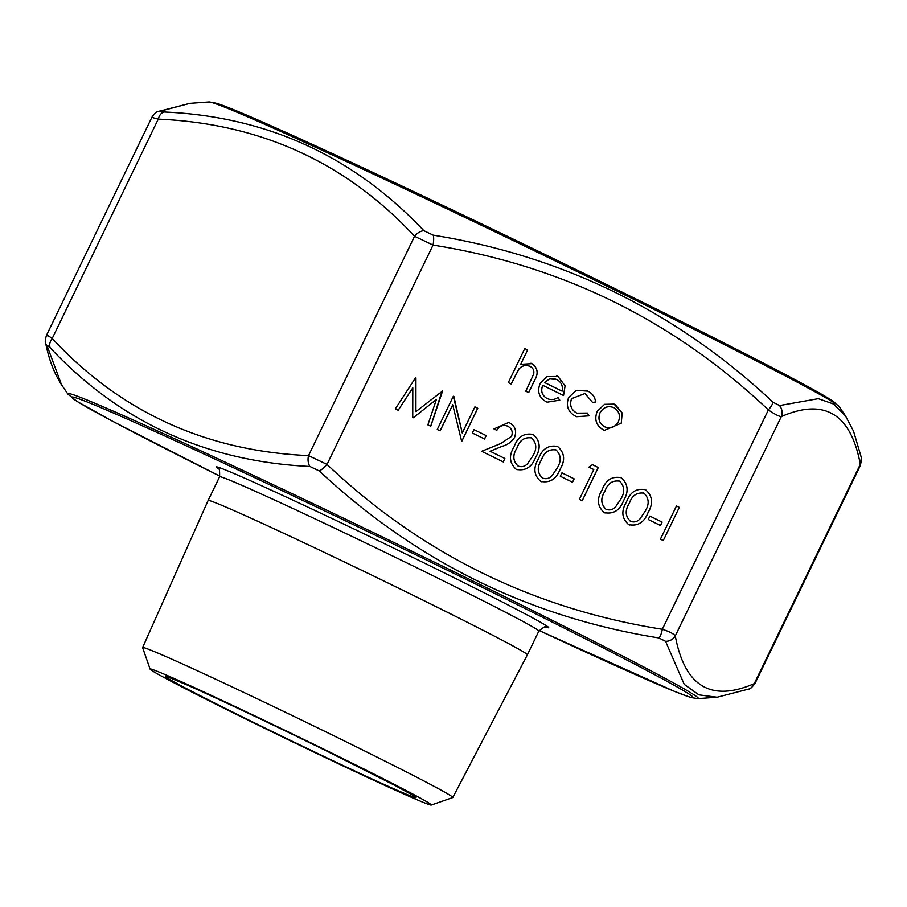 <?xml version="1.0" encoding="UTF-8"?>
<svg xmlns="http://www.w3.org/2000/svg" width="907" height="907" viewBox="0 0 907 907"><rect width="100%" height="100%" fill="white"/><g stroke="black" fill="none" stroke-linecap="round" stroke-linejoin="round"><path stroke-width="1.36" d="M620.241 477.331L621.08 477.706C628.132 483.862 628.97 491.481 623.597 500.551C619.855 510.414 613.393 514.428 604.243 512.614C597.316 506.469 596.579 498.918 602.055 489.961C605.672 480.075 612.021 475.994 621.114 477.717C628.166 483.873 629.005 491.492 623.631 500.573L623.631 500.573C619.821 510.403 613.359 514.416 604.209 512.602L605.071 512.988M620.252 477.331L621.08 477.706M535.686 457.332C531.899 467.173 525.436 471.187 516.287 469.373C509.36 463.228 508.634 455.677 514.099 446.72C517.716 436.834 524.076 432.752 533.157 434.476C540.209 440.632 541.048 448.251 535.686 457.332L535.64 457.309C531.865 467.162 525.402 471.175 516.253 469.361M517.115 469.747L516.287 469.373M533.123 434.464L533.157 434.476C540.175 440.621 541.014 448.239 535.64 457.309M568.632 397.493L576.319 390.373L587.793 391.121C592.35 393.321 594.981 396.96 595.672 402.039L592.532 402.413L584.992 393.502L571.614 398.627C569.369 405.066 571.127 409.919 576.909 413.161L587.396 413.048L588.983 415.86L576.716 416.698L575.423 416.12C568.009 411.948 565.741 405.735 568.632 397.493M542.771 385.316C540.561 391.019 541.944 395.384 546.921 398.422L547.839 398.831L546.921 398.422C550.696 400.202 554.37 399.896 557.93 397.515L559.789 400.146L547.193 402.175L545.833 401.574C538.905 397.379 537.023 391.302 540.198 383.344L546.785 376.564L558.043 376.496L565.084 385.872L563.542 395.531L542.737 385.305C540.515 390.996 541.898 395.361 546.887 398.411M529.983 366.383C525.845 364.716 522.183 365.566 518.985 368.934L511.151 384.001L508.305 382.595L524.768 348.549L527.613 349.955L520.675 364.319L531.921 363.65C537.794 367.879 538.701 373.401 534.654 380.214L528.668 392.606L525.811 391.212L533.667 374.115C534.37 370.521 533.146 367.947 529.983 366.383L529.223 366.054M597.203 411.37L604.55 404.329L614.084 404.114L622.213 412.991L621.227 423.184L604.493 430.349L603.189 429.771C596.16 425.53 594.164 419.397 597.203 411.37M412.798 387.811L398.196 410.259L395.327 408.853L415.565 377.72L415.916 411.597L442.582 390.996L430.746 426.267L427.889 424.861L436.392 399.477L413.377 417.73L412.742 417.413L412.798 387.811L398.162 410.247M452.718 404.805L440.122 430.87L437.265 429.476L453.319 396.268L462.264 433.013L474.894 406.88L477.751 408.286L461.697 441.482L452.718 404.805L440.076 430.859M484.553 439.022L472.343 433.024L473.987 429.612L486.197 435.621L484.553 439.022M507.897 426.267C503.249 424.453 499.553 425.791 496.832 430.315L493.986 428.909L508.612 422.469L509.689 422.934C515.335 426.267 516.933 431.131 514.518 437.525C511.582 441.947 507.523 444.872 502.331 446.278L490.097 451.233L504.882 458.5L503.226 461.901L481.651 451.289L500.607 443.614L511.537 436.392C513.067 431.936 511.854 428.569 507.897 426.267L507.115 425.927M560.107 469.338C556.331 479.179 549.869 483.204 540.719 481.39C533.792 475.245 533.067 467.695 538.531 458.727C542.148 448.84 548.508 444.759 557.59 446.482C564.642 452.638 565.48 460.257 560.107 469.338L560.072 469.327C556.297 479.168 549.835 483.182 540.685 481.368M541.547 481.753L540.719 481.39M556.739 446.108L557.59 446.482C564.608 452.627 565.446 460.246 560.072 469.327M572.51 482.263L560.299 476.266L561.943 472.853L574.154 478.862L572.51 482.263L574.154 478.862L561.943 472.853M593.779 469.543L588.892 467.139L592.407 464.656L598.28 467.547L582.226 500.743L579.38 499.338L593.779 469.543M644.673 489.338L645.512 489.712C652.564 495.868 653.403 503.487 648.029 512.568C644.287 522.421 637.825 526.445 628.676 524.631C621.749 518.487 621.012 510.936 626.488 501.968C630.104 492.082 636.453 488 645.546 489.723C652.598 495.88 653.437 503.498 648.063 512.58L648.063 512.58C644.253 522.409 637.791 526.423 628.642 524.609M629.503 524.994L628.676 524.631M644.684 489.349L645.512 489.712M660.466 525.504L648.244 519.507L649.888 516.094L662.11 522.103L660.466 525.504M663.255 540.572L660.409 539.177L676.452 505.981L679.309 507.376L663.255 540.572L679.309 507.376L676.452 505.981M46.676 336.293C45.758 334.479 47.595 335.205 52.221 338.47C120.62 412.095 206.048 451.142 308.527 455.609L327.019 464.429C421.664 553.905 533.429 608.858 662.325 629.277C669.559 631.657 673.878 633.88 675.273 635.92C684.751 686.474 711.088 702.369 754.273 683.629L754.998 683.481C751.846 687.506 749.84 689.343 748.978 688.991A10.533 9.92 -112 0 0 748.978 688.991A10.533 9.92 -112 0 0 754.273 683.629L860.312 464.282A10.533 9.784 -12 0 0 861.367 457.684L860.312 464.282C850.834 413.728 824.497 397.822 781.312 416.574C779.011 416.449 774.703 414.227 768.365 409.93A10.533 2.789 -47.5 0 0 772.991 402.198L779.544 405.565L818.295 398.672L833.59 404.034L845.505 415.928L853.532 431.188L861.367 457.684M209.041 101.969L220.14 104.407L257.123 119.645C290.07 134.032 335.25 154.723 392.686 181.706L568.61 265.955C659.106 310.024 742.47 351.837 789.838 376.904L830.188 399.295L839.134 406.563A350.193 7.925 -154.2 0 0 616.023 290.603A350.193 7.925 -154.2 0 0 209.041 101.969L189.88 103.364L161.378 110.903C160.244 111.436 161.185 111.799 164.178 112.003A10.533 6.939 93.4 0 0 158.26 119.123C152.727 117.763 150.879 117.048 152.716 116.958M164.178 112.003C266.703 116.447 353.277 156.004 423.875 230.695L433.24 235.162A10.533 2.914 99.8 0 1 433.047 245.083L414.567 236.274C346.168 162.636 260.74 123.59 158.26 119.123L52.221 338.47A10.533 7.063 136 0 0 50.202 347.778C48.116 345.669 47.175 345.306 47.402 346.678L61.483 384.647C54.114 373.174 48.819 359.251 45.622 342.903L45.622 342.903A10.533 9.784 -12 0 0 47.402 346.678M331.781 753.093A156.174 3.537 25.8 0 1 431.256 805.031A156.174 3.537 25.8 0 1 289.186 740.191A156.174 3.537 25.8 0 1 150.109 669.128A156.174 3.537 25.8 0 1 331.781 753.093M150.109 669.128L142.626 647.655A172.262 3.9 25.8 0 1 142.626 647.553L208.122 500.494A177.296 4.013 25.8 0 1 208.134 500.494A177.296 4.013 25.8 0 1 414.363 595.91A177.296 4.013 25.8 0 1 527.375 654.82A177.296 4.013 25.8 0 1 527.375 654.831L452.808 797.502A172.262 3.9 25.8 0 1 452.729 797.559L431.256 805.031M142.626 647.553A172.262 3.9 25.8 0 1 343.005 740.259A172.262 3.9 25.8 0 1 452.808 797.502M433.24 235.162C563.122 256.023 676.361 311.702 772.991 402.198M61.483 384.647L67.855 394.023A350.193 7.925 25.8 0 1 261.352 479.123A350.193 7.925 25.8 0 1 610.694 649.922A350.193 7.925 25.8 0 1 697.948 698.617L717.108 697.222L698.9 694.853L684.207 684.343L665.568 641.328L659.015 637.972C529.586 617.293 416.347 561.614 319.264 470.937L309.899 466.47C206.32 461.493 119.747 421.925 50.202 347.778M423.875 230.695A10.533 7.063 136 0 0 414.567 236.274L308.527 455.609A10.533 6.939 93.4 0 0 309.899 466.47M659.015 637.972A10.533 2.914 99.8 0 0 662.325 629.277L768.365 409.93C673.72 320.454 561.943 265.502 433.047 245.083L327.019 464.429A10.533 2.789 132.5 0 1 319.264 470.937M665.568 641.328A10.533 9.784 -12 0 0 675.273 635.92L781.312 416.574A10.533 9.92 -112 0 0 779.544 405.565M161.378 110.903A10.533 9.92 -112 0 0 158.022 111.584L189.88 103.364M524.768 348.549L527.613 349.955L520.675 364.319M530.901 363.219L531.921 363.65C537.749 367.857 538.667 373.378 534.62 380.203L528.634 392.595M529.937 366.371C525.811 364.705 522.137 365.555 518.951 368.922L511.117 383.978M557.918 397.527L559.789 400.146M559.755 400.134L547.182 402.164M556.762 375.952L558.043 376.496M558.009 376.484L565.084 385.872L563.496 395.52M549.631 378.865L544.506 382.493L562.125 391.155C563.1 385.894 561.308 382.028 556.751 379.545L549.631 378.865L544.472 382.471L562.125 391.155M555.81 379.137L549.676 378.888M586.5 390.554L587.793 391.121M587.759 391.11C592.316 393.309 594.935 396.949 595.638 402.016L595.672 402.039M595.638 402.016L592.532 402.391M584.992 393.502L571.614 398.627M571.58 398.615C569.324 405.055 571.093 409.896 576.863 413.15L576.909 413.161M576.863 413.15L578.008 413.637M587.373 413.059L588.983 415.86M588.949 415.848L576.693 416.687M614.062 404.103L615.331 404.669M615.297 404.647L622.213 412.991L621.227 423.184M621.193 423.172L604.481 430.337M604.584 426.778L604.618 426.789C610.445 429.045 615.025 427.39 618.37 421.8C620.683 415.701 619.186 410.973 613.88 407.64C607.962 405.452 603.359 407.175 600.003 412.776C597.702 418.875 599.221 423.546 604.584 426.778L604.618 426.789C599.266 423.558 597.736 418.887 600.049 412.798L600.003 412.776M612.973 407.243L613.88 407.64C608.007 405.474 603.393 407.186 600.049 412.798M415.939 377.902L415.916 411.597M442.163 390.792L430.712 426.245M436.358 399.465L413.343 417.708M453.319 396.28L453.908 396.563M453.874 396.552L462.264 433.013M474.894 406.892L477.751 408.286M477.706 408.275L461.663 441.46M473.987 429.612L486.197 435.621M486.163 435.609L484.519 439.011M507.863 426.256C503.204 424.431 499.519 425.78 496.798 430.292M508.6 422.458L509.689 422.934C515.289 426.256 516.899 431.12 514.473 437.503L514.518 437.525C511.548 441.936 507.489 444.849 502.297 446.255L490.097 451.233M490.063 451.221L504.882 458.5L503.192 461.89M531.57 437.911C524.473 436.902 519.598 440.292 516.922 448.092C512.478 455.008 512.84 460.983 517.988 466.005L518.033 466.017C521.616 467.377 524.813 466.595 527.602 463.67L532.84 455.915C537.103 448.942 536.695 442.956 531.615 437.922L530.992 437.673M531.615 437.922C524.518 436.913 519.632 440.314 516.956 448.103C512.523 455.031 512.874 460.994 518.033 466.017L518.033 466.017M556.717 446.097L557.556 446.471M556.002 449.929C548.905 448.92 544.03 452.31 541.354 460.098C536.91 467.026 537.273 472.989 542.42 478.012L542.465 478.034C546.048 479.384 549.245 478.601 552.034 475.676L557.272 467.921C561.535 460.96 561.127 454.963 556.036 449.94L555.424 449.679M556.036 449.94C548.95 448.931 544.064 452.321 541.388 460.121C536.955 467.037 537.307 473.012 542.465 478.034L542.42 478.012M592.396 464.656L598.28 467.547M598.235 467.524L582.192 500.721M605.944 509.246L605.989 509.258C609.572 510.618 612.758 509.836 615.558 506.911L620.785 499.156C625.059 492.184 624.651 486.197 619.56 481.163C612.429 480.143 607.543 483.533 604.867 491.333C600.434 498.249 600.797 504.224 605.944 509.246L605.989 509.258C600.831 504.235 600.468 498.272 604.912 491.345C607.588 483.556 612.474 480.154 619.56 481.163L618.982 480.925M630.376 521.253L630.41 521.276C634.004 522.625 637.19 521.842 639.979 518.917L645.217 511.163C649.491 504.201 649.083 498.204 643.993 493.181C636.861 492.161 631.975 495.551 629.299 503.34C624.866 510.267 625.229 516.23 630.376 521.253L630.41 521.276C625.263 516.253 624.9 510.278 629.345 503.362C632.02 495.562 636.895 492.172 643.993 493.181L643.414 492.943M649.888 516.106L662.11 522.103M662.076 522.092L660.432 525.493M697.948 698.617L691.009 697.551L674.423 691.361L539.155 630.524A344.932 7.812 -154.2 0 0 621.42 657.235A344.932 7.812 -154.2 0 0 147.83 428.285A344.932 7.812 -154.2 0 0 219.857 476.164L111.584 420.723L76.676 401.2L67.855 394.023M218.542 468.919A184.677 4.184 25.8 0 1 384.239 543.542A184.677 4.184 25.8 0 1 545.651 627.054M214.007 103.183A344.932 7.812 25.8 0 1 527.965 246.239A344.932 7.812 25.8 0 1 835.086 403.434M327.291 751.325A139.1 3.152 25.8 0 1 376.167 780.848A139.1 3.152 25.8 0 1 168.702 678.844A139.1 3.152 25.8 0 1 327.291 751.325M527.375 654.82L538.837 631.113A177.296 4.013 -154.2 0 0 425.825 572.204A177.296 4.013 -154.2 0 0 219.596 476.787C219.766 470.132 219.29 467.4 218.19 468.568L218.19 468.579M860.55 465.144L754.998 683.481M158.022 111.584C156.684 111.561 154.666 113.398 151.991 117.094L46.438 335.443C45.237 339.637 44.965 342.12 45.622 342.903M208.134 500.494L219.596 476.787M538.837 631.113C543.939 626.85 546.377 625.513 546.139 627.111L546.139 627.111M168.226 677.098L187.239 685.046C216.444 697.914 276.329 726.258 327.246 751.313L395.713 785.836L413.751 795.79M839.134 406.563L845.505 415.928M748.967 688.991L717.108 697.222"/></g></svg>
